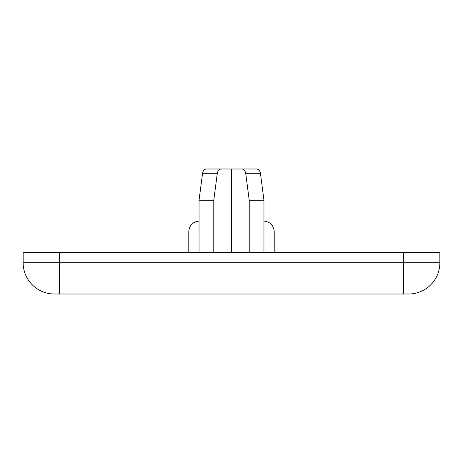 <?xml version="1.0" encoding="UTF-8"?>
<svg xmlns="http://www.w3.org/2000/svg" width="463" height="463" viewBox="0 0 463 463"><rect width="100%" height="100%" fill="white"/><g stroke="black" fill="none" stroke-linecap="round" stroke-linejoin="round"><path stroke-width="0.69" d="M249.227 252.335L249.227 200.248L263.956 200.248L260.432 173.301L263.956 200.248L263.956 252.335M199.044 252.335L199.044 200.248L202.568 173.301L199.044 200.248L213.773 200.248L217.297 173.301C217.865 170.61 219.161 169.174 221.175 168.995L206.44 168.995C204.426 169.174 203.135 170.61 202.568 173.301C203.135 170.615 204.426 169.18 206.44 168.995L241.825 168.995C243.839 169.174 245.135 170.61 245.703 173.301L249.227 200.248M245.703 173.301C245.135 170.615 243.839 169.18 241.825 168.995L256.56 168.995C258.574 169.174 259.865 170.61 260.432 173.301L245.703 173.301M274.212 252.335L274.212 231.5C273.604 225.261 270.189 221.789 263.956 221.082M199.044 221.082C192.811 221.789 189.396 225.261 188.788 231.5L188.788 252.335M59.611 294.005L408.597 294.005A31.252 31.252 0 0 0 439.85 262.752L439.85 252.335L23.15 252.335L23.15 262.752A31.252 31.252 0 0 0 54.402 294.005L59.611 294.005L59.611 262.752L23.15 262.752M213.773 252.335L213.773 200.248M246.235 168.995L256.56 168.995M231.5 252.335L231.5 168.995M403.389 252.335L403.389 262.752L59.611 262.752L59.611 252.335M408.597 294.005A31.252 31.252 0 0 0 439.85 262.752L403.389 262.752L403.389 294.005M202.568 173.301L217.297 173.301"/></g></svg>
